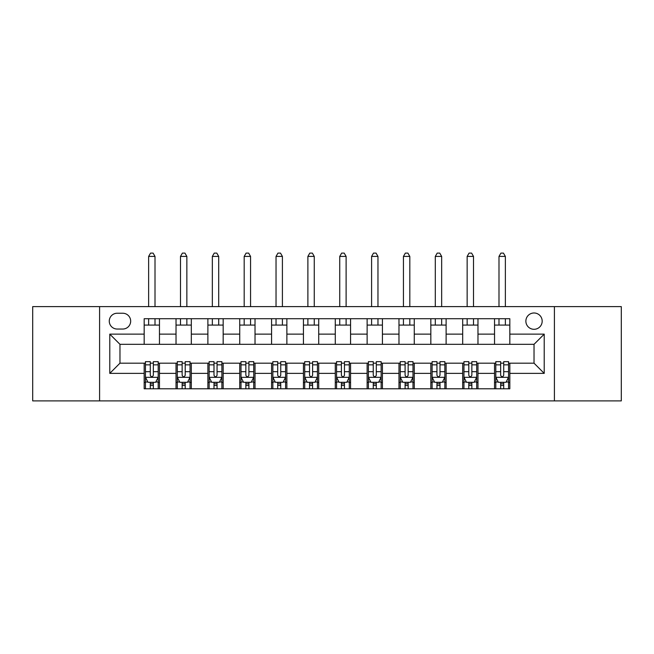 <?xml version="1.0" encoding="UTF-8"?>
<svg xmlns="http://www.w3.org/2000/svg" width="654" height="654" viewBox="0 0 654 654"><rect width="100%" height="100%" fill="white"/><g stroke="black" fill="none" stroke-linecap="round" stroke-linejoin="round"><path stroke-width="0.98" d="M534.032 312.988A8.15 8.15 0 0 0 525.873 321.139A8.15 8.15 0 0 0 534.032 329.297A8.15 8.15 0 0 0 542.182 321.139A8.15 8.15 0 0 0 534.032 312.988M554.412 400.894L621.3 400.894L621.3 306.612L554.412 306.612L554.412 400.894L99.588 400.894L99.588 306.612L32.7 306.612L32.7 400.894L99.588 400.894M117.164 329.036L122.772 329.036A7.897 7.897 0 0 0 130.669 321.139A7.897 7.897 0 0 0 122.772 313.241L117.164 313.241A7.897 7.897 0 0 0 109.267 321.139A7.897 7.897 0 0 0 117.164 329.036M554.412 306.612L99.588 306.612M144.174 373.377L109.782 373.377L109.782 334.137L144.174 334.137L144.174 344.323L119.968 344.323L119.968 363.183L144.174 363.183L144.174 388.787L509.826 388.787L509.826 363.183L534.032 363.183L534.032 344.323L509.826 344.323L509.826 334.137L544.218 334.137L544.218 373.377L509.826 373.377M509.826 334.137L509.826 318.719L144.174 318.719L144.174 334.137M494.538 318.719L494.538 344.323L509.826 344.323M494.538 344.323L144.174 344.323M144.174 363.183L145.45 363.183M150.289 363.183L153.347 363.183M158.194 363.183L159.462 363.183L159.462 388.787M177.299 363.183L159.462 363.183M182.147 363.183L185.205 363.183M190.044 363.183L191.32 363.183L191.32 388.787M209.149 363.183L191.32 363.183M213.997 363.183L217.054 363.183M221.894 363.183L223.169 363.183L223.169 388.787M241.007 363.183L223.169 363.183M245.847 363.183L248.904 363.183M253.744 363.183L255.019 363.183L255.019 388.787M272.857 363.183L255.019 363.183M277.697 363.183L280.754 363.183M285.594 363.183L286.869 363.183L286.869 388.787M304.707 363.183L286.869 363.183M309.546 363.183L312.604 363.183M317.443 363.183L318.719 363.183L318.719 388.787M336.557 363.183L318.719 363.183M341.396 363.183L344.454 363.183M349.293 363.183L350.569 363.183L350.569 388.787M368.406 363.183L350.569 363.183M373.246 363.183L376.303 363.183M381.143 363.183L382.418 363.183L382.418 388.787M400.256 363.183L382.418 363.183M405.096 363.183L408.153 363.183M412.993 363.183L414.268 363.183L414.268 388.787M432.106 363.183L414.268 363.183M436.946 363.183L440.003 363.183M444.851 363.183L446.118 363.183L446.118 388.787M463.956 363.183L446.118 363.183M468.795 363.183L471.853 363.183M476.701 363.183L477.976 363.183L477.976 388.787M495.806 363.183L477.976 363.183M500.653 363.183L503.711 363.183M508.55 363.183L509.826 363.183M159.462 318.719L159.462 344.323M144.174 325.087L159.462 325.087M144.174 382.418L145.45 382.418M150.289 382.418L153.347 382.418M158.194 382.418L159.462 382.418M176.024 363.183L176.024 388.787M176.024 318.719L176.024 344.323M191.32 318.719L191.32 344.323M176.024 325.087L191.32 325.087M176.024 382.418L177.299 382.418M182.147 382.418L185.205 382.418M190.044 382.418L191.32 382.418M207.882 363.183L207.882 388.787M207.882 382.418L209.149 382.418M213.997 382.418L217.054 382.418M221.894 382.418L223.169 382.418M207.882 318.719L207.882 344.323M223.169 318.719L223.169 344.323M207.882 325.087L223.169 325.087M239.732 363.183L239.732 388.787M239.732 382.418L241.007 382.418M245.847 382.418L248.904 382.418M253.744 382.418L255.019 382.418M239.732 318.719L239.732 344.323M255.019 318.719L255.019 344.323M239.732 325.087L255.019 325.087M271.582 363.183L271.582 388.787M271.582 382.418L272.857 382.418M277.697 382.418L280.754 382.418M285.594 382.418L286.869 382.418M271.582 318.719L271.582 344.323M286.869 318.719L286.869 344.323M271.582 325.087L286.869 325.087M303.431 363.183L303.431 388.787M303.431 382.418L304.707 382.418M309.546 382.418L312.604 382.418M317.443 382.418L318.719 382.418M303.431 318.719L303.431 344.323M318.719 318.719L318.719 344.323M303.431 325.087L318.719 325.087M335.281 363.183L335.281 388.787M335.281 382.418L336.557 382.418M341.396 382.418L344.454 382.418M349.293 382.418L350.569 382.418M335.281 318.719L335.281 344.323M350.569 318.719L350.569 344.323M335.281 325.087L350.569 325.087M367.131 363.183L367.131 388.787M367.131 382.418L368.406 382.418M373.246 382.418L376.303 382.418M381.143 382.418L382.418 382.418M367.131 318.719L367.131 344.323M382.418 318.719L382.418 344.323M367.131 325.087L382.418 325.087M398.981 363.183L398.981 388.787M398.981 382.418L400.256 382.418M405.096 382.418L408.153 382.418M412.993 382.418L414.268 382.418M398.981 318.719L398.981 344.323M414.268 318.719L414.268 344.323M398.981 325.087L414.268 325.087M430.831 363.183L430.831 388.787M430.831 382.418L432.106 382.418M436.946 382.418L440.003 382.418M444.851 382.418L446.118 382.418M430.831 318.719L430.831 344.323M446.118 318.719L446.118 344.323M430.831 325.087L446.118 325.087M462.68 363.183L462.68 388.787M462.68 382.418L463.956 382.418M468.795 382.418L471.853 382.418M476.701 382.418L477.976 382.418M462.68 318.719L462.68 344.323M477.976 318.719L477.976 344.323M462.68 325.087L477.976 325.087M494.538 363.183L494.538 388.787M494.538 382.418L495.806 382.418M500.653 382.418L503.711 382.418M508.55 382.418L509.826 382.418M494.538 325.087L509.826 325.087M119.968 344.323L109.782 334.137M119.968 363.183L109.782 373.377M544.218 334.137L534.032 344.323M544.218 373.377L534.032 363.183M150.289 385.476L153.347 385.476M145.45 364.85L150.289 364.85L150.289 361.654L145.45 361.654L145.45 377.195L148 382.296L155.644 382.296L158.194 377.195L158.194 361.654L153.347 361.654L153.347 364.85L158.194 364.85M158.194 377.195L158.194 388.787M145.45 377.195L145.45 388.787M153.347 382.296L153.347 388.787M150.289 388.787L150.289 382.296M150.289 364.85L150.289 375.282C151.311 377.252 152.333 377.252 153.347 375.282L153.347 364.85M155.006 325.087L155.006 318.719M155.006 306.612L155.006 256.417L148.638 256.417L148.638 306.612M148.638 325.087L148.638 318.719M148.638 256.417L150.551 253.106L153.093 253.106L155.006 256.417M182.147 385.476L185.205 385.476M177.299 364.85L182.147 364.85L182.147 361.654L177.299 361.654L177.299 377.195L179.85 382.296L187.494 382.296L190.044 377.195L190.044 361.654L185.205 361.654L185.205 364.85L190.044 364.85M190.044 377.195L190.044 388.787M177.299 377.195L177.299 388.787M185.205 382.296L185.205 388.787M182.147 388.787L182.147 382.296M182.147 364.85L182.147 375.282C183.161 377.252 184.183 377.252 185.205 375.282L185.205 364.85M186.856 325.087L186.856 318.719M186.856 306.612L186.856 256.417L180.488 256.417L180.488 306.612M180.488 325.087L180.488 318.719M180.488 256.417L182.401 253.106L184.943 253.106L186.856 256.417M213.997 385.476L217.054 385.476M209.149 364.85L213.997 364.85L213.997 361.654L209.149 361.654L209.149 377.195L211.7 382.296L219.343 382.296L221.894 377.195L221.894 361.654L217.054 361.654L217.054 364.85L221.894 364.85M221.894 377.195L221.894 388.787M209.149 377.195L209.149 388.787M217.054 382.296L217.054 388.787M213.997 388.787L213.997 382.296M213.997 364.85L213.997 375.282C215.011 377.252 216.033 377.252 217.054 375.282L217.054 364.85M218.706 325.087L218.706 318.719M218.706 306.612L218.706 256.417L212.337 256.417L212.337 306.612M212.337 325.087L212.337 318.719M212.337 256.417L214.25 253.106L216.793 253.106L218.706 256.417M245.847 385.476L248.904 385.476M241.007 364.85L245.847 364.85L245.847 361.654L241.007 361.654L241.007 377.195L243.55 382.296L251.193 382.296L253.744 377.195L253.744 361.654L248.904 361.654L248.904 364.85L253.744 364.85M253.744 377.195L253.744 388.787M241.007 377.195L241.007 388.787M248.904 382.296L248.904 388.787M245.847 388.787L245.847 382.296M245.847 364.85L245.847 375.282C246.86 377.252 247.882 377.252 248.904 375.282L248.904 364.85M250.556 325.087L250.556 318.719M250.556 306.612L250.556 256.417L244.187 256.417L244.187 306.612M244.187 325.087L244.187 318.719M244.187 256.417L246.1 253.106L248.651 253.106L250.556 256.417M277.697 385.476L280.754 385.476M272.857 364.85L277.697 364.85L277.697 361.654L272.857 361.654L272.857 377.195L275.399 382.296L283.043 382.296L285.594 377.195L285.594 361.654L280.754 361.654L280.754 364.85L285.594 364.85M285.594 377.195L285.594 388.787M272.857 377.195L272.857 388.787M280.754 382.296L280.754 388.787M277.697 388.787L277.697 382.296M277.697 364.85L277.697 375.282C278.71 377.252 279.732 377.252 280.754 375.282L280.754 364.85M282.405 325.087L282.405 318.719M282.405 306.612L282.405 256.417L276.037 256.417L276.037 306.612M276.037 325.087L276.037 318.719M276.037 256.417L277.95 253.106L280.501 253.106L282.405 256.417M309.546 385.476L312.604 385.476M304.707 364.85L309.546 364.85L309.546 361.654L304.707 361.654L304.707 377.195L307.249 382.296L314.893 382.296L317.443 377.195L317.443 361.654L312.604 361.654L312.604 364.85L317.443 364.85M317.443 377.195L317.443 388.787M304.707 377.195L304.707 388.787M312.604 382.296L312.604 388.787M309.546 388.787L309.546 382.296M309.546 364.85L309.546 375.282C310.56 377.252 311.582 377.252 312.604 375.282L312.604 364.85M314.263 325.087L314.263 318.719M314.263 306.612L314.263 256.417L307.887 256.417L307.887 306.612M307.887 325.087L307.887 318.719M307.887 256.417L309.8 253.106L312.35 253.106L314.263 256.417M341.396 385.476L344.454 385.476M336.557 364.85L341.396 364.85L341.396 361.654L336.557 361.654L336.557 377.195L339.107 382.296L346.751 382.296L349.293 377.195L349.293 361.654L344.454 361.654L344.454 364.85L349.293 364.85M349.293 377.195L349.293 388.787M336.557 377.195L336.557 388.787M344.454 382.296L344.454 388.787M341.396 388.787L341.396 382.296M341.396 364.85L341.396 375.282C342.418 377.252 343.432 377.252 344.454 375.282L344.454 364.85M346.113 325.087L346.113 318.719M346.113 306.612L346.113 256.417L339.737 256.417L339.737 306.612M339.737 325.087L339.737 318.719M339.737 256.417L341.65 253.106L344.2 253.106L346.113 256.417M373.246 385.476L376.303 385.476M368.406 364.85L373.246 364.85L373.246 361.654L368.406 361.654L368.406 377.195L370.957 382.296L378.601 382.296L381.143 377.195L381.143 361.654L376.303 361.654L376.303 364.85L381.143 364.85M381.143 377.195L381.143 388.787M368.406 377.195L368.406 388.787M376.303 382.296L376.303 388.787M373.246 388.787L373.246 382.296M373.246 364.85L373.246 375.282C374.268 377.252 375.282 377.252 376.303 375.282L376.303 364.85M377.963 325.087L377.963 318.719M377.963 306.612L377.963 256.417L371.595 256.417L371.595 306.612M371.595 325.087L371.595 318.719M371.595 256.417L373.499 253.106L376.05 253.106L377.963 256.417M405.096 385.476L408.153 385.476M400.256 364.85L405.096 364.85L405.096 361.654L400.256 361.654L400.256 377.195L402.807 382.296L410.45 382.296L412.993 377.195L412.993 361.654L408.153 361.654L408.153 364.85L412.993 364.85M412.993 377.195L412.993 388.787M400.256 377.195L400.256 388.787M408.153 382.296L408.153 388.787M405.096 388.787L405.096 382.296M405.096 364.85L405.096 375.282C406.118 377.252 407.131 377.252 408.153 375.282L408.153 364.85M409.813 325.087L409.813 318.719M409.813 306.612L409.813 256.417L403.444 256.417L403.444 306.612M403.444 325.087L403.444 318.719M403.444 256.417L405.349 253.106L407.9 253.106L409.813 256.417M436.946 385.476L440.003 385.476M432.106 364.85L436.946 364.85L436.946 361.654L432.106 361.654L432.106 377.195L434.657 382.296L442.3 382.296L444.851 377.195L444.851 361.654L440.003 361.654L440.003 364.85L444.851 364.85M444.851 377.195L444.851 388.787M432.106 377.195L432.106 388.787M440.003 382.296L440.003 388.787M436.946 388.787L436.946 382.296M436.946 364.85L436.946 375.282C437.967 377.252 438.989 377.252 440.003 375.282L440.003 364.85M441.663 325.087L441.663 318.719M441.663 306.612L441.663 256.417L435.294 256.417L435.294 306.612M435.294 325.087L435.294 318.719M435.294 256.417L437.207 253.106L439.75 253.106L441.663 256.417M468.795 385.476L471.853 385.476M463.956 364.85L468.795 364.85L468.795 361.654L463.956 361.654L463.956 377.195L466.506 382.296L474.15 382.296L476.701 377.195L476.701 361.654L471.853 361.654L471.853 364.85L476.701 364.85M476.701 377.195L476.701 388.787M463.956 377.195L463.956 388.787M471.853 382.296L471.853 388.787M468.795 388.787L468.795 382.296M468.795 364.85L468.795 375.282C469.817 377.252 470.839 377.252 471.853 375.282L471.853 364.85M473.512 325.087L473.512 318.719M473.512 306.612L473.512 256.417L467.144 256.417L467.144 306.612M467.144 325.087L467.144 318.719M467.144 256.417L469.057 253.106L471.599 253.106L473.512 256.417M500.653 385.476L503.711 385.476M495.806 364.85L500.653 364.85L500.653 361.654L495.806 361.654L495.806 377.195L498.356 382.296L506 382.296L508.55 377.195L508.55 361.654L503.711 361.654L503.711 364.85L508.55 364.85M508.55 377.195L508.55 388.787M495.806 377.195L495.806 388.787M503.711 382.296L503.711 388.787M500.653 388.787L500.653 382.296M500.653 364.85L500.653 375.282C501.667 377.252 502.689 377.252 503.711 375.282L503.711 364.85M505.362 325.087L505.362 318.719M505.362 306.612L505.362 256.417L498.994 256.417L498.994 306.612M498.994 325.087L498.994 318.719M498.994 256.417L500.907 253.106L503.449 253.106L505.362 256.417M176.024 373.377L159.462 373.377M176.024 334.137L159.462 334.137M207.882 334.137L191.32 334.137M207.882 373.377L191.32 373.377M239.732 334.137L223.169 334.137M239.732 373.377L223.169 373.377M271.582 334.137L255.019 334.137M271.582 373.377L255.019 373.377M303.431 334.137L286.869 334.137M303.431 373.377L286.869 373.377M335.281 334.137L318.719 334.137M335.281 373.377L318.719 373.377M367.131 334.137L350.569 334.137M367.131 373.377L350.569 373.377M398.981 334.137L382.418 334.137M398.981 373.377L382.418 373.377M430.831 334.137L414.268 334.137M430.831 373.377L414.268 373.377M462.68 334.137L446.118 334.137M462.68 373.377L446.118 373.377M494.538 334.137L477.976 334.137M494.538 373.377L477.976 373.377M145.515 377.325L158.129 377.325M158.194 381.985L155.799 381.985M147.845 381.985L145.45 381.985M153.347 371.676L158.194 371.676M145.45 371.676L150.289 371.676M150.289 383.857L153.347 383.857M177.365 377.325L189.979 377.325M190.044 381.985L187.649 381.985M179.695 381.985L177.299 381.985M185.205 371.676L190.044 371.676M177.299 371.676L182.147 371.676M182.147 383.857L185.205 383.857M209.215 377.325L221.829 377.325M221.894 381.985L219.499 381.985M211.544 381.985L209.149 381.985M217.054 371.676L221.894 371.676M209.149 371.676L213.997 371.676M213.997 383.857L217.054 383.857M241.064 377.325L253.678 377.325M253.744 381.985L251.349 381.985M243.402 381.985L241.007 381.985M248.904 371.676L253.744 371.676M241.007 371.676L245.847 371.676M245.847 383.857L248.904 383.857M272.914 377.325L285.528 377.325M285.594 381.985L283.198 381.985M275.252 381.985L272.857 381.985M280.754 371.676L285.594 371.676M272.857 371.676L277.697 371.676M277.697 383.857L280.754 383.857M304.772 377.325L317.378 377.325M317.443 381.985L315.048 381.985M307.102 381.985L304.707 381.985M312.604 371.676L317.443 371.676M304.707 371.676L309.546 371.676M309.546 383.857L312.604 383.857M336.622 377.325L349.228 377.325M349.293 381.985L346.898 381.985M338.952 381.985L336.557 381.985M344.454 371.676L349.293 371.676M336.557 371.676L341.396 371.676M341.396 383.857L344.454 383.857M368.472 377.325L381.086 377.325M381.143 381.985L378.748 381.985M370.802 381.985L368.406 381.985M376.303 371.676L381.143 371.676M368.406 371.676L373.246 371.676M373.246 383.857L376.303 383.857M400.322 377.325L412.936 377.325M412.993 381.985L410.598 381.985M402.651 381.985L400.256 381.985M408.153 371.676L412.993 371.676M400.256 371.676L405.096 371.676M405.096 383.857L408.153 383.857M432.171 377.325L444.785 377.325M444.851 381.985L442.456 381.985M434.501 381.985L432.106 381.985M440.003 371.676L444.851 371.676M432.106 371.676L436.946 371.676M436.946 383.857L440.003 383.857M464.021 377.325L476.635 377.325M476.701 381.985L474.305 381.985M466.351 381.985L463.956 381.985M471.853 371.676L476.701 371.676M463.956 371.676L468.795 371.676M468.795 383.857L471.853 383.857M495.871 377.325L508.485 377.325M508.55 381.985L506.155 381.985M498.201 381.985L495.806 381.985M503.711 371.676L508.55 371.676M495.806 371.676L500.653 371.676M500.653 383.857L503.711 383.857"/></g></svg>
